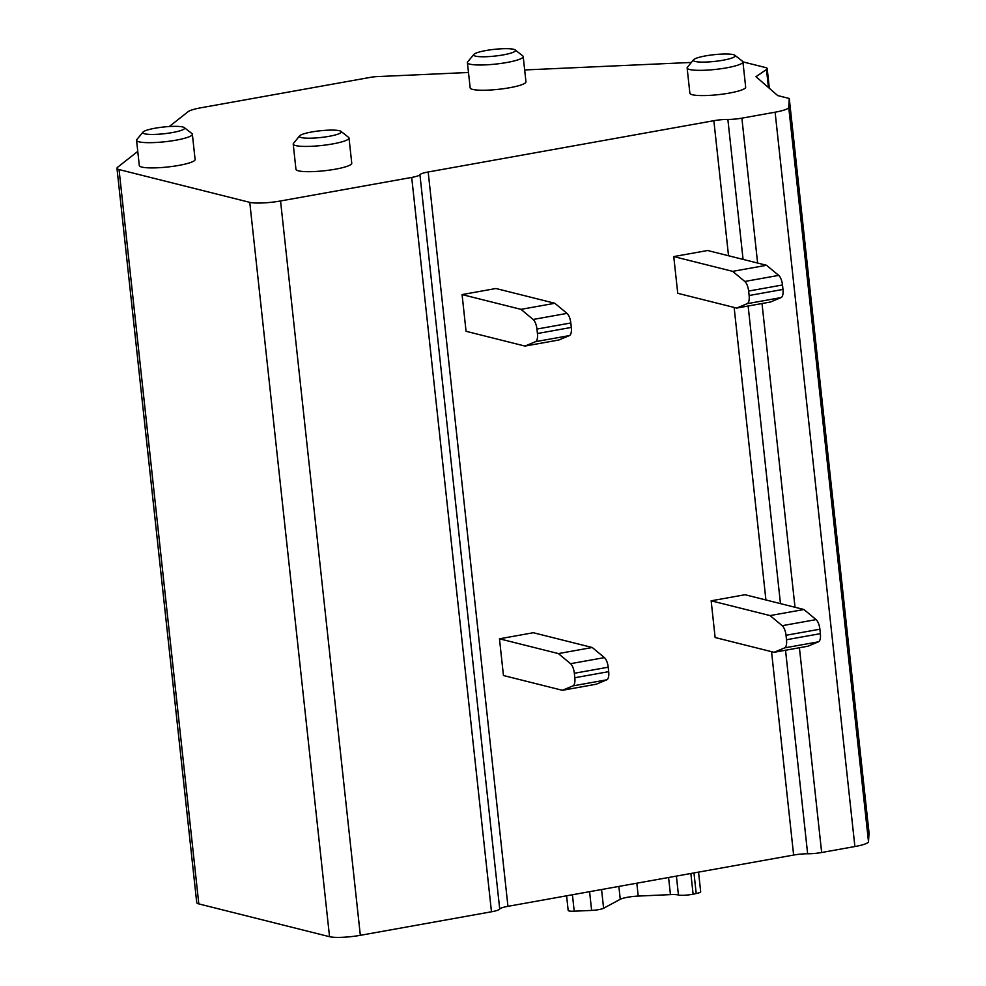 <?xml version="1.0" encoding="UTF-8"?>
<svg xmlns="http://www.w3.org/2000/svg" width="986" height="986" viewBox="0 0 986 986"><rect width="100%" height="100%" fill="white"/><g stroke="black" fill="none" stroke-linecap="round" stroke-linejoin="round"><path stroke-width="1.48" d="M169.284 126.528L188.116 111.689A23.381 3.747 -6.2 0 1 201.119 107.745L370.305 77.376A9.355 1.504 -6.2 0 1 377.416 76.588L468.486 72.483M524.663 69.957L691.346 62.451M116.964 168.286A23.381 3.747 -6.2 0 0 119.047 169.567L249.766 202.352L329.546 936.7L198.815 903.903A23.381 3.747 -6.2 0 1 196.732 902.634L116.964 168.286A23.381 3.747 -6.2 0 1 117.593 167.287L137.769 151.376M249.766 202.352A23.381 3.747 -6.2 0 0 280.554 200.971L411.704 177.431A14.272 2.292 -6.2 0 0 419.937 174.707A14.272 2.292 -6.2 0 1 428.183 171.983L713.852 120.699L728.531 255.744M329.546 936.7A23.381 3.747 -6.2 0 0 360.334 935.32L280.554 200.971M411.704 177.431L491.472 911.779L360.334 935.32M491.472 911.779A14.272 2.292 -6.2 0 0 499.717 909.055L419.937 174.707M743.074 259.392L727.865 119.429A14.272 2.292 -6.2 0 0 741.879 118.16L775.107 112.194L854.887 846.543L821.658 852.508A14.272 2.292 -6.2 0 1 807.645 853.777A14.272 2.292 -6.2 0 0 793.631 855.047L507.95 906.331A14.272 2.292 -6.2 0 0 499.717 909.055M727.865 119.429A14.272 2.292 -6.2 0 0 713.852 120.699M775.107 112.194A23.381 3.747 -6.2 0 0 788.738 107.363L789.268 98.477L869.036 832.813L868.506 841.699L788.738 107.363M854.887 846.543A23.381 3.747 -6.2 0 0 868.506 841.699M769.327 88.284L767.182 68.564A18.709 2.995 -6.2 0 1 766.492 69.501L755.991 76.698L777.72 95.58L789.268 98.477M767.182 68.564A18.709 2.995 -6.2 0 0 765.518 67.541L742.926 61.884M143.007 132.087L136.857 139.531A28.064 4.499 -6.2 0 0 136.561 140.308L139.309 165.549A28.064 4.499 -6.2 0 0 141.811 167.078A28.064 4.499 -6.2 0 0 173.351 166.277A28.064 4.499 -6.2 0 0 195.105 159.486L192.369 134.244A28.064 4.499 -6.2 0 0 191.913 133.554L184.308 127.601A21.051 3.377 -6.2 0 0 182.767 126.972A21.051 3.377 -6.2 0 0 160.792 127.342A21.051 3.377 -6.2 0 0 143.007 132.087A21.051 3.377 -6.2 0 0 144.671 133.813A21.051 3.377 -6.2 0 0 169.974 132.962A21.051 3.377 -6.2 0 0 184.308 127.601M299.658 135.846L293.508 143.303A28.064 4.499 -6.2 0 0 293.212 144.067L295.96 169.309A28.064 4.499 -6.2 0 0 298.45 170.837A28.064 4.499 -6.2 0 0 330.002 170.048A28.064 4.499 -6.2 0 0 351.755 163.245L349.007 138.003A28.064 4.499 -6.2 0 0 348.563 137.325L340.946 131.36A21.051 3.377 -6.2 0 0 339.418 130.731A21.051 3.377 -6.2 0 0 317.43 131.101A21.051 3.377 -6.2 0 0 299.658 135.846A21.051 3.377 -6.2 0 0 301.309 137.572A21.051 3.377 -6.2 0 0 326.625 136.734A21.051 3.377 -6.2 0 0 340.946 131.36M473.859 54.415L467.709 61.871A28.064 4.499 -6.2 0 0 467.413 62.636L470.162 87.877A28.064 4.499 -6.2 0 0 472.651 89.406A28.064 4.499 -6.2 0 0 504.203 88.604A28.064 4.499 -6.2 0 0 525.957 81.813L523.209 56.572A28.064 4.499 -6.2 0 0 522.765 55.882L515.148 49.929A21.051 3.377 -6.2 0 0 513.62 49.3A21.051 3.377 -6.2 0 0 491.632 49.67A21.051 3.377 -6.2 0 0 473.859 54.415A21.051 3.377 -6.2 0 0 475.511 56.14A21.051 3.377 -6.2 0 0 500.826 55.29A21.051 3.377 -6.2 0 0 515.148 49.929M693.577 59.764L687.427 67.208A28.064 4.499 -6.2 0 0 687.131 67.972L689.88 93.214A28.064 4.499 -6.2 0 0 692.369 94.742A28.064 4.499 -6.2 0 0 723.921 93.953A28.064 4.499 -6.2 0 0 745.675 87.162L742.926 61.908A28.064 4.499 -6.2 0 0 742.483 61.231L734.866 55.278A21.051 3.377 -6.2 0 0 733.337 54.637A21.051 3.377 -6.2 0 0 711.35 55.006A21.051 3.377 -6.2 0 0 693.577 59.764A21.051 3.377 -6.2 0 0 695.229 61.477A21.051 3.377 -6.2 0 0 720.544 60.639A21.051 3.377 -6.2 0 0 734.866 55.278M572.422 894.758L574.209 911.187A9.355 1.504 173.8 0 1 568.183 910.448L566.593 895.806M574.209 911.187L591.625 910.411A9.355 1.504 173.8 0 0 603.605 908.254L620.256 899.294A14.038 2.255 173.8 0 1 638.225 896.077L670.443 894.622A14.371 2.305 173.8 0 1 678.454 894.992A10.291 1.652 173.8 0 0 693.109 894.179L696.202 893.55A9.355 1.504 173.8 0 0 700.676 891.763L698.544 872.117M136.561 140.308A28.064 4.499 -6.2 0 0 139.063 141.836A28.064 4.499 -6.2 0 0 170.615 141.035A28.064 4.499 -6.2 0 0 192.369 134.244M293.212 144.067A28.064 4.499 -6.2 0 0 295.714 145.595A28.064 4.499 -6.2 0 0 327.253 144.794A28.064 4.499 -6.2 0 0 349.007 138.003M467.413 62.636A28.064 4.499 -6.2 0 0 469.915 64.164A28.064 4.499 -6.2 0 0 501.455 63.363A28.064 4.499 -6.2 0 0 523.209 56.572M687.131 67.972A28.064 4.499 -6.2 0 0 689.633 69.501A28.064 4.499 -6.2 0 0 721.173 68.712A28.064 4.499 -6.2 0 0 742.926 61.908M732.672 271.36L673.758 256.582L677.739 293.298L736.653 308.076L747.228 303.663L781.097 297.587A9.355 3.673 79.8 0 0 782.983 289.428L782.502 284.979A9.355 3.673 79.8 0 0 778.681 275.39L766.529 265.283L732.672 271.36L744.812 281.466A9.355 3.673 79.8 0 1 748.633 291.055L782.502 284.979M766.529 265.283L707.628 250.506L673.758 256.582M782.983 289.428L749.113 295.517L748.633 291.055M749.113 295.517A9.355 3.673 79.8 0 1 747.228 303.663M781.097 297.587L770.522 301.999L736.653 308.076M770.066 615.584L711.152 600.807L715.133 637.523L774.047 652.301L784.622 647.888L818.491 641.812A9.355 3.673 79.8 0 0 820.377 633.653L819.896 629.204A9.355 3.673 79.8 0 0 816.075 619.615L803.935 609.508L770.066 615.584L782.206 625.691A9.355 3.673 79.8 0 1 786.027 635.28L819.896 629.204M803.935 609.508L745.022 594.731L711.152 600.807M820.377 633.653L786.508 639.741L786.027 635.28M786.508 639.741A9.355 3.673 79.8 0 1 784.622 647.888M818.491 641.812L807.916 646.224L774.047 652.301M520.99 309.357L462.077 294.58L466.058 331.296L524.971 346.074L535.546 341.661L569.415 335.585A9.355 3.673 79.8 0 0 571.301 327.426L570.82 322.977A9.355 3.673 79.8 0 0 566.999 313.388L554.859 303.281L520.99 309.357L533.13 319.464A9.355 3.673 79.8 0 1 536.951 329.053L570.82 322.977M554.859 303.281L495.946 288.504L462.077 294.58M571.301 327.426L537.432 333.514L536.951 329.053M537.432 333.514A9.355 3.673 79.8 0 1 535.546 341.661M569.415 335.585L558.84 339.997L524.971 346.074M558.384 653.582L499.471 638.805L503.452 675.521L562.365 690.299L572.94 685.886L606.809 679.81A9.355 3.673 79.8 0 0 608.695 671.651L608.214 667.202A9.355 3.673 79.8 0 0 604.406 657.613L592.253 647.506L558.384 653.582L570.537 663.689A9.355 3.673 79.8 0 1 574.345 673.278L608.214 667.202M592.253 647.506L533.34 632.729L499.471 638.805M608.695 671.651L574.826 677.739L574.345 673.278M574.826 677.739A9.355 3.673 79.8 0 1 572.94 685.886M606.809 679.81L596.234 684.222L562.365 690.299M198.815 903.903L119.047 169.567M507.95 906.331L428.183 171.983M734.139 307.447L765.925 599.969M771.545 651.672L793.631 855.047M807.645 853.777L785.534 650.242M780.468 603.617L748.14 306.017M821.658 852.508L799.412 647.753M795.012 607.265L762.018 303.528M757.618 263.04L741.879 118.16M766.492 69.501L768.451 87.532M589.591 891.677L591.625 910.411M601.571 889.52L603.605 908.254M618.851 886.426L620.256 899.294M636.82 883.197L638.225 896.077M668.582 877.491L670.443 894.622M676.396 876.098L678.454 894.992M690.866 873.497L693.109 894.179M693.971 872.943L696.202 893.55M778.681 275.39L744.812 281.466M816.075 619.615L782.206 625.691M566.999 313.388L533.13 319.464M604.406 657.613L570.537 663.689"/></g></svg>
